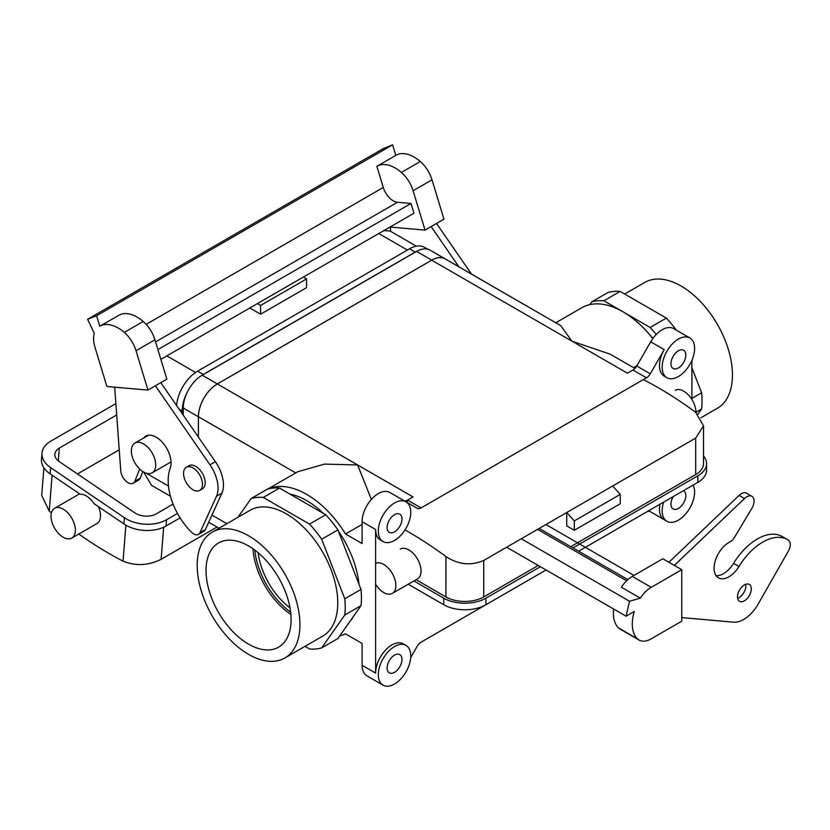 <?xml version="1.0" encoding="UTF-8"?>
<svg xmlns="http://www.w3.org/2000/svg" width="830" height="830" viewBox="0 0 830 830"><rect width="100%" height="100%" fill="white"/><g stroke="black" fill="none" stroke-linecap="round" stroke-linejoin="round"><path stroke-width="1.25" d="M248.564 545.953A60.134 34.725 60 0 1 287.668 598.337A60.134 34.725 60 0 1 279.285 646.736A60.134 34.725 60 0 1 248.564 644.153A60.134 34.725 60 0 1 209.098 590.555A60.134 34.725 60 0 1 219.172 542.602A60.134 34.725 60 0 1 248.564 545.953A60.134 34.725 60 0 1 287.668 598.337A60.134 34.725 60 0 1 279.285 646.736A60.134 34.725 60 0 1 248.564 644.153A60.134 34.725 60 0 1 209.098 590.555A60.134 34.725 60 0 1 219.172 542.602A60.134 34.725 60 0 1 248.564 545.953M252.953 548.744A58.131 33.563 -120 0 0 290.863 614.408A58.131 33.563 -120 0 1 252.953 548.744M289.992 607.871A53.525 30.897 60 0 1 283.383 602.196A53.525 30.897 60 0 1 258.172 552.77A53.525 30.897 60 0 0 283.383 602.196A53.525 30.897 60 0 0 289.992 607.871M345.508 633.861A82.191 47.455 60 0 1 339.844 635.759A82.191 47.455 60 0 0 345.508 633.861L362.098 643.437L345.508 633.861M268.526 488.839A82.191 47.455 60 0 1 345.508 533.97L362.098 543.546L362.098 521.697A22.939 13.239 -60 0 1 378.324 493.601A22.939 13.239 -60 0 1 389.789 492.47L403.307 500.272L389.789 492.47A22.939 13.239 -60 0 0 378.324 493.601A22.939 13.239 -60 0 0 362.098 521.697L375.617 529.499A22.939 13.239 -60 0 0 380.368 539.998A22.939 13.239 -60 0 1 375.617 529.499L375.617 673.089A22.939 13.239 -60 0 1 391.843 644.993A22.939 13.239 -60 0 1 403.307 643.862A22.939 13.239 -60 0 0 391.843 644.993A22.939 13.239 -60 0 0 375.617 673.089L375.617 529.499L362.098 521.697L362.098 543.546L345.508 533.97L362.098 524.384L345.508 533.97A82.191 47.455 60 0 0 268.526 488.839M371.352 499.442L357.637 464.966L217.346 383.968L431.714 260.195A26.757 15.448 -60 0 1 445.088 258.877A26.799 15.469 -60 0 1 445.803 259.282A26.799 15.469 -60 0 0 445.108 258.836L560.624 325.578L572.015 341.203L431.714 260.195A26.757 15.448 -60 0 1 445.088 258.877L560.624 325.578L572.015 341.203L431.714 260.195L217.346 383.968A26.757 15.448 -60 0 0 198.422 416.743A26.757 15.448 -60 0 1 217.346 383.968L357.637 464.966L324.478 464.105L297.721 471.762L324.478 464.105L357.637 464.966L371.352 499.442M401.979 518.968A10.51 6.069 -60 0 1 397.383 529.55A10.51 6.069 -60 0 1 389.28 532.362A10.51 6.069 -60 0 1 389.28 520.223A10.51 6.069 -60 0 1 399.801 514.154A10.51 6.069 -60 0 1 401.979 518.968A10.51 6.069 -60 0 1 397.383 529.55A10.51 6.069 -60 0 1 389.28 532.362A10.51 6.069 -60 0 1 389.28 520.223A10.51 6.069 -60 0 1 399.801 514.154A10.51 6.069 -60 0 1 401.979 518.968M401.979 659.435A10.51 6.069 120 0 0 399.801 654.621A10.51 6.069 120 0 0 389.28 660.69A10.51 6.069 120 0 0 389.28 672.829A10.51 6.069 120 0 0 397.383 670.018A10.51 6.069 120 0 0 401.979 659.435A10.51 6.069 120 0 0 399.801 654.621A10.51 6.069 120 0 0 389.28 660.69A10.51 6.069 120 0 0 389.28 672.829A10.51 6.069 120 0 0 397.383 670.018A10.51 6.069 120 0 0 401.979 659.435M198.422 437.14L198.422 416.743L198.422 437.14M217.346 383.937L431.714 260.163A26.799 15.469 -60 0 1 445.108 258.836A26.799 15.469 -60 0 0 431.714 260.163L416.577 251.428A26.799 15.469 -60 0 1 429.971 250.1L445.108 258.836L429.971 250.1A26.799 15.469 -60 0 0 416.577 251.428L202.198 375.191L416.577 251.428L431.714 260.163L217.346 383.937L202.198 375.191A26.799 15.469 -60 0 0 183.254 408.018A26.799 15.469 -60 0 1 202.198 375.191L217.346 383.937A26.799 15.469 -60 0 0 198.391 416.753A26.799 15.469 -60 0 1 217.346 383.937M198.391 437.099L198.391 416.753L183.254 408.018L183.254 415.187L183.254 408.018L198.391 416.753L198.391 437.099M254.8 550.083A58.131 33.563 -120 0 0 290.625 612.146A58.131 33.563 -120 0 1 254.8 550.083M361.009 605.651A83.156 48.005 -120 0 0 361.009 589.435L344.782 598.793A83.156 48.005 60 0 1 344.782 615.009L361.009 605.651A83.156 48.005 -120 0 0 361.009 589.435L337.903 529.882L321.677 539.241A83.156 48.005 60 0 0 309.517 524.114L263.307 497.429A83.156 48.005 60 0 0 251.137 498.519L237.93 517.318L251.137 498.519A83.156 48.005 60 0 1 263.307 497.429L279.523 488.071A83.156 48.005 -120 0 0 267.364 489.15L251.137 498.519L267.364 489.15A83.156 48.005 -120 0 1 279.523 488.071L263.307 497.429L309.517 524.114A83.156 48.005 60 0 1 321.677 539.241L344.782 598.793A83.156 48.005 60 0 1 344.782 615.009L321.677 647.888A83.156 48.005 60 0 1 309.517 648.977L304.983 646.352L309.517 648.977A83.156 48.005 60 0 0 321.677 647.888L344.782 615.009L361.009 605.651L337.903 638.519L321.677 647.888L337.903 638.519L361.009 605.651M299.931 624.71A72.635 41.936 60 0 1 284.887 657.962A72.635 41.936 60 0 1 212.241 616.026A72.635 41.936 60 0 1 212.241 532.144A72.635 41.936 60 0 1 268.225 551.608A72.635 41.936 60 0 1 299.931 624.71A72.635 41.936 60 0 1 284.887 657.962A72.635 41.936 60 0 1 212.241 616.026A72.635 41.936 60 0 1 212.241 532.144A72.635 41.936 60 0 1 268.225 551.608A72.635 41.936 60 0 1 299.931 624.71M337.903 529.882A83.156 48.005 -120 0 0 325.733 514.745L309.517 524.114L325.733 514.745L279.523 488.071L325.733 514.745A83.156 48.005 -120 0 1 337.903 529.882L321.677 539.241L344.782 598.793L361.009 589.435L337.903 529.882M337.769 602.86A72.635 41.936 -120 0 0 306.062 529.758A72.635 41.936 -120 0 0 250.089 510.294L212.241 532.144L250.089 510.294A72.635 41.936 -120 0 1 306.062 529.758A72.635 41.936 -120 0 1 337.769 602.86A72.635 41.936 -120 0 1 322.725 636.112A72.635 41.936 -120 0 0 337.769 602.86M290.023 494.13A74.544 43.046 60 0 1 323.347 513.376A74.544 43.046 60 0 0 290.023 494.13M338.412 531.21A74.544 43.046 60 0 1 359.006 584.279A74.544 43.046 60 0 0 338.412 531.21M354.088 615.487A74.544 43.046 60 0 1 350.353 620.809A74.544 43.046 60 0 0 354.088 615.487M695.955 412.271L701.62 408.993A83.156 48.005 -120 0 0 701.62 392.777L691.898 398.39L701.62 392.777L691.898 367.742L701.62 392.777A83.156 48.005 -120 0 1 701.62 408.993L697.947 414.222L701.62 408.993L695.955 412.271M650.129 327.466A83.156 48.005 60 0 1 656.219 334.469A83.156 48.005 60 0 0 650.129 327.466L666.355 318.098A83.156 48.005 -120 0 1 676.305 330.132A83.156 48.005 -120 0 0 666.355 318.098L620.135 291.413A83.156 48.005 -120 0 0 607.975 292.502L591.759 301.871A83.156 48.005 60 0 1 603.918 300.782L620.135 291.413A83.156 48.005 -120 0 0 607.975 292.502L591.759 301.871A83.156 48.005 60 0 1 603.918 300.782L622.884 311.738L603.918 300.782L620.135 291.413L666.355 318.098L650.129 327.466L623.05 311.831L650.129 327.466M732.454 374.994A72.635 41.936 -120 0 0 700.748 301.892A72.635 41.936 -120 0 0 644.775 282.428A72.635 41.936 -120 0 1 700.748 301.892A72.635 41.936 -120 0 1 732.454 374.994A72.635 41.936 -120 0 1 717.411 408.246A72.635 41.936 -120 0 0 732.454 374.994M648.894 333.795A74.544 43.046 60 0 1 652.888 338.453A74.544 43.046 60 0 0 648.894 333.795M589.808 304.631L591.759 301.871L589.808 304.631M193.017 467.933A13.384 7.729 60 0 1 201.752 479.719A13.384 7.729 60 0 1 199.698 490.447A13.384 7.729 60 0 1 186.325 482.718A13.384 7.729 60 0 1 186.325 467.269A13.384 7.729 60 0 1 193.017 467.933A13.384 7.729 60 0 1 201.752 479.719A13.384 7.729 60 0 1 199.698 490.447A13.384 7.729 60 0 1 186.325 482.718A13.384 7.729 60 0 1 186.325 467.269A13.384 7.729 60 0 1 193.017 467.933M195.714 466.367A13.384 7.729 60 0 1 204.46 478.163A13.384 7.729 60 0 1 202.406 488.88L199.698 490.447L202.406 488.88A13.384 7.729 60 0 0 204.46 478.163A13.384 7.729 60 0 0 195.714 466.367A13.384 7.729 60 0 0 189.022 465.713A13.384 7.729 60 0 1 195.714 466.367M650.274 373.78A7.646 4.409 -60 0 1 646.446 377.816L421.069 507.939A7.646 4.409 -60 0 1 417.251 508.323L406.036 501.849A22.939 13.239 -60 0 1 406.015 528.316A22.939 13.239 -60 0 1 383.076 541.565A22.939 13.239 -60 0 1 379.559 523.18A22.939 13.239 -60 0 1 394.541 502.97A22.939 13.239 -60 0 1 406.015 501.828L417.251 508.323A7.646 4.409 -60 0 0 421.069 507.939L646.446 377.816A7.646 4.409 -60 0 0 650.274 373.78L664.218 349.638A22.939 13.239 -60 0 0 664.218 376.125A22.939 13.239 -60 0 1 664.218 349.638L650.274 373.78L636.755 365.978A7.646 4.409 -60 0 1 632.937 370.014L646.446 377.816L632.937 370.014L627.428 373.199L632.937 370.014A7.646 4.409 -60 0 0 636.755 365.978L650.699 341.836A22.939 13.239 -60 0 1 662.164 329.728A22.939 13.239 -60 0 1 673.638 328.597A22.939 13.239 -60 0 0 662.164 329.728A22.939 13.239 -60 0 0 650.699 341.836L664.218 349.638L650.699 341.836L636.755 365.978L650.274 373.78M646.446 512.048A7.646 4.409 -60 0 1 650.274 511.664L664.218 519.715A22.939 13.239 -60 0 1 659.975 504.235A22.939 13.239 -60 0 0 664.218 519.715L650.274 511.664A7.646 4.409 -60 0 0 646.446 512.048L585.358 547.323L646.446 512.048M417.251 646.207A7.646 4.409 -60 0 1 421.069 642.171L546.057 570.003L421.069 642.171A7.646 4.409 -60 0 0 417.251 646.207L410.705 657.536L417.251 646.207M407.551 500.137A7.646 4.409 -60 0 1 403.764 500.532A7.646 4.409 -60 0 0 407.551 500.137L413.06 496.963L357.637 464.966L413.06 496.963L407.551 500.137L421.069 507.939L407.551 500.137M633.539 367.669L636.901 365.729L633.539 367.669M610.164 354.171L572.015 341.203L610.164 354.171L634.898 368.458L610.164 354.171M652.826 338.547A82.191 47.455 -120 0 0 581.872 307.712L555.778 322.777L581.872 307.712A82.191 47.455 -120 0 1 652.826 338.547M670.951 504.142A10.51 6.069 -60 0 1 673.286 496.548A10.51 6.069 -60 0 0 670.951 504.142A10.51 6.069 -60 0 0 673.13 508.956A10.51 6.069 -60 0 1 670.951 504.142M683.484 490.665A10.51 6.069 -60 0 1 683.64 490.748A10.51 6.069 -60 0 1 683.64 502.887A10.51 6.069 -60 0 1 673.13 508.956A10.51 6.069 -60 0 0 683.64 502.887A10.51 6.069 -60 0 0 683.64 490.748A10.51 6.069 -60 0 0 683.484 490.665M693.133 485.094A22.939 13.239 -60 0 1 687.645 511.446A22.939 13.239 -60 0 1 666.915 521.271A22.939 13.239 -60 0 1 663.637 502.119A22.939 13.239 -60 0 0 666.915 521.271L650.699 511.913A22.939 13.239 -60 0 0 650.741 511.934A22.939 13.239 -60 0 1 650.699 511.913L666.915 521.271A22.939 13.239 -60 0 0 687.645 511.446A22.939 13.239 -60 0 0 693.133 485.094M670.951 363.675A10.51 6.069 120 0 0 673.13 368.489A10.51 6.069 120 0 0 683.64 362.42A10.51 6.069 120 0 0 683.64 350.281A10.51 6.069 120 0 0 675.537 353.092A10.51 6.069 120 0 0 670.951 363.675A10.51 6.069 120 0 0 673.13 368.489A10.51 6.069 120 0 0 683.64 362.42A10.51 6.069 120 0 0 683.64 350.281A10.51 6.069 120 0 0 675.537 353.092A10.51 6.069 120 0 0 670.951 363.675M678.39 339.096A22.939 13.239 -60 0 1 689.855 337.955A22.939 13.239 -60 0 1 689.855 364.443A22.939 13.239 -60 0 1 666.915 377.692A22.939 13.239 -60 0 1 663.398 359.307A22.939 13.239 -60 0 1 678.39 339.096A22.939 13.239 -60 0 1 689.855 337.955A22.939 13.239 -60 0 1 689.855 364.443A22.939 13.239 -60 0 1 666.915 377.692A22.939 13.239 -60 0 1 663.398 359.307A22.939 13.239 -60 0 1 678.39 339.096M394.541 646.56A22.939 13.239 -60 0 1 406.015 645.418A22.939 13.239 -60 0 1 406.015 671.906A22.939 13.239 -60 0 1 383.076 685.155A22.939 13.239 -60 0 1 379.559 666.77A22.939 13.239 -60 0 1 394.541 646.56A22.939 13.239 -60 0 1 406.015 645.418A22.939 13.239 -60 0 1 406.015 671.906A22.939 13.239 -60 0 1 383.076 685.155A22.939 13.239 -60 0 1 379.559 666.77A22.939 13.239 -60 0 1 394.541 646.56M691.898 360.376L691.898 399.479L691.898 360.376M362.098 665.287L362.098 643.437L362.098 665.287L375.617 673.089L362.098 665.287A22.939 13.239 -60 0 0 366.85 675.786A22.939 13.239 -60 0 1 362.098 665.287M406.493 502.109A26.757 15.448 -60 0 1 408.194 500.511A26.757 15.448 -60 0 0 406.493 502.109M389.996 227.057L425.033 230.107L443.957 219.182L432.025 179.82A24.371 14.069 -120 0 0 420.291 161.508A36.323 20.968 -120 0 0 395.972 155.293A36.323 20.968 -120 0 0 395.786 155.397L392.59 144.845L96.581 315.753L99.776 326.294A36.323 20.968 -120 0 1 99.963 326.19L118.887 315.265A36.323 20.968 -120 0 0 118.7 315.369M114.685 387.185L120.755 470.828A10.323 5.955 -120 0 0 125.527 480.767A10.323 5.955 -120 0 0 133.194 483.226A10.323 5.955 -120 0 0 134.865 481.182L139.679 469.033M133.194 483.226L138.6 480.103A10.323 5.955 -120 0 0 140.27 478.059L142.843 471.565M143.486 438.115A21.03 12.139 60 0 1 145.675 436.155A21.03 12.139 60 0 1 164.122 444.424A21.03 12.139 60 0 1 170.202 468.182A49.696 28.697 -120 0 0 191.408 532.144A9.555 5.52 -120 0 0 198.484 534.406L203.89 531.283A9.555 5.52 -120 0 0 205.352 529.613L221.911 493.145A28.677 16.559 -120 0 0 215.385 461.698L160.792 382.671L147.948 390.079L136.016 350.727A24.371 14.069 -120 0 0 124.282 332.405A36.323 20.968 -120 0 0 99.963 326.19M160.792 382.671L166.872 379.154L154.94 339.802A24.371 14.069 -120 0 0 143.206 321.48A36.323 20.968 -120 0 0 118.887 315.265M392.59 144.845L383.616 148.404L87.607 319.301L94.278 333.39A24.371 14.069 -120 0 0 94.952 347.148L106.894 386.5L147.948 390.079M87.607 319.301L96.581 315.753M160.864 359.338L413.973 213.206L411.016 203.454L397.456 202.271A15.293 8.829 -120 0 1 383.273 187.466L376.862 166.322A36.323 20.968 -120 0 1 377.048 166.218A36.323 20.968 -120 0 1 401.367 172.433L420.291 161.508M425.033 230.107L413.101 190.744A24.371 14.069 -120 0 0 401.367 172.433M458.938 266.866L431.123 226.6M390.359 227.088L390.66 231.352M471.523 274.128L436.528 223.478M411.016 203.454L157.907 349.586M198.484 534.406A9.555 5.52 -120 0 0 199.947 532.725L216.506 496.267A28.677 16.559 -120 0 0 209.98 464.821L155.386 385.794M143.746 472.104L151.496 485.322L170.472 496.278M176.603 405.559A29.818 17.212 -60 0 1 197.602 371.166L203.288 374.444L415.218 252.081A29.818 17.212 120 0 1 417.625 250.857M427.606 249.145L424.452 247.33A29.818 17.212 120 0 0 409.543 248.803L197.602 371.166M416.349 246.178L390.193 231.082L383.927 230.553M257.393 303.614L260.589 305.461L260.589 314.197L306.55 287.668L306.55 278.932L303.344 277.075M260.589 314.197L249.82 307.982M179.104 409.18L182.195 410.964A29.818 17.212 -60 0 1 187.476 391.802M200.497 376.27A29.818 17.212 -60 0 1 203.288 374.444M182.195 410.964L182.195 413.662M143.538 443.894A17.202 9.929 60 0 1 154.785 459.052A17.202 9.929 60 0 1 152.139 472.841A17.202 9.929 60 0 1 134.937 462.912A17.202 9.929 60 0 1 134.937 443.044A17.202 9.929 60 0 1 143.538 443.894M260.589 305.461L306.55 278.932M217.004 527.04L161.113 559.306L163.655 527.226M177.485 513.428L166.519 519.767A29.818 18.654 4.5 0 1 124.427 517.692L50.64 467.632A29.818 18.654 -175.5 0 1 41.998 453.107A29.818 18.654 -175.5 0 1 50.713 441.207L115.878 403.588M180.089 517.889L166.021 526.013L166.519 519.767M51.398 512.899A374.652 216.308 60 0 1 49.25 511.104L41.708 495.469L43.897 467.798M161.113 559.306C148.342 565.635 135.653 566.247 123.047 561.153A374.652 216.308 60 0 1 78.788 534.032M71.785 538.079A17.202 9.929 60 0 1 58.048 532.943A17.202 9.929 60 0 1 51.066 514.953A17.202 9.929 60 0 1 54.583 508.282A17.202 9.929 60 0 1 71.785 518.211A17.202 9.929 60 0 1 71.785 538.079L96.923 523.564A17.202 9.929 -120 0 0 98.407 506.622M116.698 414.948L59.335 448.076A15.293 9.566 4.5 0 0 54.863 454.176A15.293 9.566 4.5 0 0 59.293 461.625L134.688 512.774A15.293 9.566 -175.5 0 0 156.279 513.843L173.107 504.121M41.998 453.107L41.5 459.353A29.818 18.654 -175.5 0 0 50.142 473.878L80.136 494.224A17.202 9.929 60 0 1 93.935 503.582L123.929 523.938A29.818 18.654 4.5 0 0 166.021 526.013M119.23 449.829L77.46 473.951M394.541 502.97A22.939 13.239 -60 0 1 406.015 501.828A22.939 13.239 -60 0 1 406.015 528.316A22.939 13.239 -60 0 1 383.076 541.565A22.939 13.239 -60 0 1 379.559 523.18A22.939 13.239 -60 0 1 394.541 502.97M521.292 538.763L629.534 601.252L640.303 598.139L621.38 587.215A24.371 14.069 -60 0 1 632.294 576.404L662.838 558.766L681.762 569.691L681.762 621.193L651.218 638.83A24.371 14.069 -60 0 1 639.027 640.034A24.371 14.069 -60 0 1 637.43 638.83A36.323 20.968 -60 0 1 634.265 611.471L626.079 616.202L506.622 547.229M626.629 580.782L537.57 529.364M629.534 601.252L626.079 616.202M640.303 598.139A24.371 14.069 -60 0 1 651.218 587.329L681.762 569.691M639.027 640.034L620.114 629.109A24.371 14.069 -60 0 1 618.506 627.905A36.323 20.968 -60 0 1 613.598 609.002M737.642 598.337A9.753 5.634 120 0 0 745.755 584.279M668.928 562.273L739.115 495.417A10.323 5.955 -60 0 1 746.533 493.186L751.939 496.309A10.323 5.955 -60 0 1 751.793 508.479L734.28 537.736A7.646 4.409 -60 0 1 730.13 541.824A21.03 12.139 120 0 0 715.439 560.219A21.03 12.139 120 0 0 718.427 577.836A21.03 12.139 120 0 0 738.98 566.485A49.696 28.697 -60 0 1 787.577 539.645A49.696 28.697 -60 0 1 788.5 540.216A9.555 5.52 -60 0 1 788.365 551.068L758.153 604.095A28.677 16.559 -60 0 1 733.544 622.189L681.762 617.572M716.072 575.657A21.03 12.139 120 0 0 733.575 563.363A49.696 28.697 -60 0 1 782.171 536.522L787.577 539.645M737.507 596.843A9.753 5.634 120 0 0 739.53 601.314A9.753 5.634 120 0 0 749.272 595.681A9.753 5.634 120 0 0 749.272 584.424A9.753 5.634 120 0 0 744.406 584.911A9.753 5.634 120 0 0 737.507 596.843M674.334 565.396L744.52 498.54A10.323 5.955 -60 0 1 751.939 496.309M405.009 529.955A374.652 216.308 60 0 1 445.907 556.546C458.399 564.67 471.015 565.967 483.745 560.437L483.745 596.926A26.757 15.448 180 0 1 445.907 596.926L416.069 579.703M375.617 563.352A17.202 9.929 60 0 1 388.699 568.55A17.202 9.929 60 0 1 395.889 585.534A17.202 9.929 60 0 1 392.331 593.409L417.469 578.894A17.202 9.929 -120 0 0 421.038 571.019A17.202 9.929 -120 0 0 413.527 553.703A17.202 9.929 -120 0 0 400.268 549.097M570.791 546.669L695.685 474.563A26.757 15.448 0 0 0 703.529 463.638L703.529 425.842L695.685 438.074L612.696 485.996L620.269 494.389L620.269 503.748L574.308 530.287L566.745 525.909L566.745 512.525L483.745 560.437M483.745 596.926L538.224 565.479M413.911 580.948L443.739 598.171A29.818 17.212 0 0 0 485.913 598.171L485.913 604.728L546.057 570.003M703.529 456.044A29.818 17.212 180 0 1 706.579 463.638A29.818 17.212 180 0 1 697.854 475.818L572.959 547.914M540.382 566.724L485.913 598.171M643.343 379.611A374.652 216.308 60 0 1 695.685 412.334L703.529 425.842M620.269 494.389L574.308 520.918L566.745 512.525L612.696 485.996M675.195 390.37A17.202 9.929 60 0 1 688.443 394.976A17.202 9.929 60 0 1 695.955 412.292A17.202 9.929 60 0 1 695.955 412.531M706.579 463.638L706.579 470.195A29.818 17.212 180 0 1 697.854 482.365L578.635 551.193M443.739 598.171L443.739 604.728A29.818 17.212 0 0 0 485.913 604.728M443.739 604.728L408.236 584.227M392.331 593.409A17.202 9.929 60 0 1 375.617 584.299M574.308 520.918L574.308 530.287M627.428 373.199L572.015 341.203L627.428 373.199M295.719 472.913L198.422 416.743L295.719 472.913M226.881 523.699L211.951 515.077L226.881 523.699M140.27 478.059L134.865 481.182M154.94 339.802L136.016 350.727M143.206 321.48L124.282 332.405M383.273 187.466L146.163 324.364M413.101 190.744L432.025 179.82M397.456 202.271L155.584 341.919M215.385 461.698L209.98 464.821M221.911 493.145L216.506 496.267M205.352 529.613L199.947 532.725M166.83 355.894L195.548 372.473M146.09 473.152L168.49 486.079M378.771 233.531L407.385 250.058M409.543 248.803L415.218 252.081M49.25 511.104L52.103 475.206M123.047 561.153L125.89 525.162M123.929 523.938L124.427 517.692M59.335 448.076L58.318 460.899M50.142 473.878L50.64 467.632M627.874 579.62L539.199 528.43M618.506 627.905L637.43 638.83M632.294 576.404L651.218 587.329M733.575 563.363L738.98 566.485M739.115 495.417L744.52 498.54M445.907 556.546L445.907 596.926M695.685 438.074L695.685 474.563M697.854 475.818L697.854 482.365M267.82 489.026L297.721 471.762L267.82 489.026M322.725 636.112L284.887 657.962L322.725 636.112M700.935 417.749L717.411 408.246L700.935 417.749M624.668 294.038L644.775 282.428L624.668 294.038M189.022 465.713L186.325 467.269L189.022 465.713M406.015 501.828L389.789 492.47L406.015 501.828M383.076 541.565L380.368 539.998L383.076 541.565M406.015 645.418L403.307 643.862L406.015 645.418M383.076 685.155L366.85 675.786L383.076 685.155M689.855 337.955L673.638 328.597L689.855 337.955M666.915 377.692L664.218 376.125L666.915 377.692M208.693 522.246L219.047 528.222L208.693 522.246M395.972 155.293L377.048 166.218M148.477 435.231L134.937 443.044M171.032 461.937L152.139 472.841M79.576 493.85L54.583 508.282M634.016 575.408L545.912 524.55"/></g></svg>

